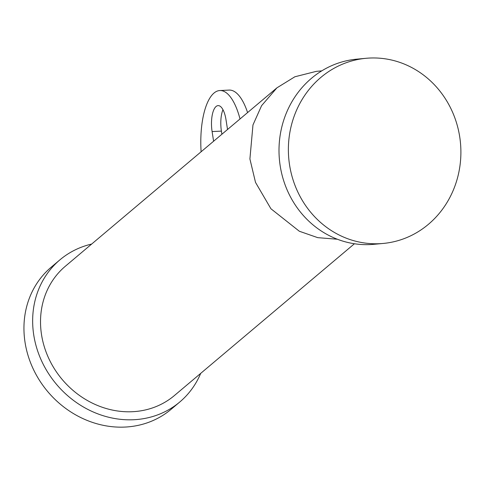 <?xml version="1.0" encoding="UTF-8"?>
<svg xmlns="http://www.w3.org/2000/svg" width="485" height="485" viewBox="0 0 485 485"><rect width="100%" height="100%" fill="white"/><g stroke="black" fill="none" stroke-linecap="round" stroke-linejoin="round"><path stroke-width="0.73" d="M337.354 239.232L317.748 237.656L299.336 231.248L270.915 208.75L255.51 182.39L249.908 158.941L252.97 124.954L261.579 105.688L276.911 87.852L294.862 76.775L316.25 71.368L321.779 70.852M200.693 373.383A92.968 82.886 -130.1 0 1 179.796 401.98A92.968 82.886 -130.1 0 1 91.847 411.359A92.968 82.886 -130.1 0 1 33.75 335.026A92.968 82.886 -130.1 0 1 59.934 259.833A92.968 82.886 -130.1 0 1 91.653 244.064M179.796 401.98L171.09 409.322A92.968 82.886 -130.1 0 1 83.147 418.694A92.968 82.886 -130.1 0 1 25.044 342.361A92.968 82.886 -130.1 0 1 51.228 267.168L59.934 259.833M276.911 87.852L65.342 266.247A84.578 75.405 49.9 0 0 41.522 334.656A84.578 75.405 49.9 0 0 94.375 404.096A84.578 75.405 49.9 0 0 174.382 395.566L354.432 243.749M366.005 58.303L356.633 59.176A92.968 86.203 84.7 0 0 279.148 155.861A92.968 86.203 84.7 0 0 373.893 244.313L383.265 243.44A92.968 86.203 84.7 0 0 460.75 146.755A92.968 86.203 84.7 0 0 366.005 58.303A92.968 86.203 84.7 0 0 288.52 154.988A92.968 86.203 84.7 0 0 383.265 243.44M222.961 109.713A20.103 7.524 -92.7 0 0 221.409 131.12L221.894 134.242M201.105 151.775A57.794 21.631 87.3 0 1 219.814 90.537L229.12 90.089A57.794 21.631 87.3 0 1 247.586 112.581M219.814 90.537A57.794 21.631 87.3 0 1 240.02 118.958M227.526 129.495L226.022 119.825A20.103 7.524 -92.7 0 0 218.098 105.615A20.103 7.524 -92.7 0 0 212.097 131.568L213.606 141.232M221.409 131.12L212.097 131.568"/></g></svg>
